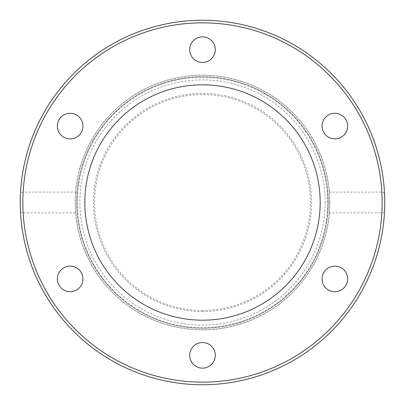 <?xml version="1.0" encoding="UTF-8"?>
<svg xmlns="http://www.w3.org/2000/svg" width="405" height="405" viewBox="0 0 405 405"><rect width="100%" height="100%" fill="white"/><g stroke="black" fill="none" stroke-linecap="round" stroke-linejoin="round"><path stroke-width="0.3" stroke-dasharray="2.02 1.52" d="M84.817 202.5A117.683 117.683 0 0 1 202.5 84.817A117.683 117.683 0 0 1 320.183 202.5A117.683 117.683 0 0 1 202.5 320.183A117.683 117.683 0 0 1 84.817 202.5M77.178 212.914L76.747 202.5A125.752 125.752 0 0 1 202.5 76.747A125.752 125.752 0 0 1 328.252 202.5A125.752 125.752 0 0 0 202.5 76.747A125.752 125.752 0 0 0 76.747 202.5A125.752 125.752 0 0 1 202.5 76.747A125.752 125.752 0 0 1 328.252 202.5A125.752 125.752 0 0 1 202.5 328.252A125.752 125.752 0 0 1 76.747 202.5L77.178 192.086L23.156 192.086C21.505 192.091 20.589 192.957 20.417 194.689L20.417 210.311C20.412 211.85 21.323 212.716 23.156 212.914L77.178 212.914A125.752 125.752 0 0 0 202.5 328.252A125.752 125.752 0 0 0 327.822 212.914L381.844 212.914C383.494 212.909 384.411 212.043 384.583 210.311L384.583 194.689C384.588 193.15 383.677 192.284 381.844 192.086L327.822 192.086A125.752 125.752 0 0 0 202.5 76.747A125.752 125.752 0 0 0 77.178 192.086M327.822 192.086L328.252 202.5L327.822 212.914M329.817 202.5A127.317 127.317 0 0 1 202.5 329.817A127.317 127.317 0 0 1 75.183 202.5A127.317 127.317 0 0 1 202.5 75.183A127.317 127.317 0 0 1 329.817 202.5A127.317 127.317 0 0 1 202.5 329.817A127.317 127.317 0 0 1 75.183 202.5A127.317 127.317 0 0 1 202.5 75.183A127.317 127.317 0 0 1 329.817 202.5M202.5 328.252A125.752 125.752 0 0 0 328.252 202.5A125.752 125.752 0 0 1 202.5 328.252A125.752 125.752 0 0 1 76.747 202.5A125.752 125.752 0 0 0 202.5 328.252M215.303 49.668A12.803 12.803 0 0 0 202.5 36.87A12.803 12.803 0 0 0 189.697 49.668A12.803 12.803 0 0 0 202.5 62.471A12.803 12.803 0 0 0 215.303 49.668M76.545 115A12.803 12.803 0 0 0 59.059 119.683A12.803 12.803 0 0 0 63.747 137.173A12.803 12.803 0 0 0 81.233 132.486A12.803 12.803 0 0 0 76.545 115M63.747 267.826A12.803 12.803 0 0 0 59.059 285.317A12.803 12.803 0 0 0 76.545 290A12.803 12.803 0 0 0 81.233 272.514A12.803 12.803 0 0 0 63.747 267.826M189.697 355.332A12.803 12.803 0 0 0 202.5 368.13A12.803 12.803 0 0 0 215.303 355.332A12.803 12.803 0 0 0 202.5 342.529A12.803 12.803 0 0 0 189.697 355.332M328.455 290A12.803 12.803 0 0 0 345.941 285.317A12.803 12.803 0 0 0 341.253 267.826A12.803 12.803 0 0 0 323.767 272.514A12.803 12.803 0 0 0 328.455 290M341.253 137.173A12.803 12.803 0 0 0 345.941 119.683A12.803 12.803 0 0 0 328.455 115A12.803 12.803 0 0 0 323.767 132.486A12.803 12.803 0 0 0 341.253 137.173M327.731 202.5A125.231 125.231 0 0 0 202.5 77.269A125.231 125.231 0 0 0 77.269 202.5A125.231 125.231 0 0 0 202.5 327.731A125.231 125.231 0 0 0 327.731 202.5A125.231 125.231 0 0 0 202.5 77.269A125.231 125.231 0 0 0 77.269 202.5A125.231 125.231 0 0 0 202.5 327.731A125.231 125.231 0 0 0 327.731 202.5A125.231 125.231 0 0 0 202.5 77.269A125.231 125.231 0 0 0 77.269 202.5M202.5 311.592A109.092 109.092 0 0 0 311.592 202.5A109.092 109.092 0 0 0 202.5 93.408A109.092 109.092 0 0 0 93.408 202.5A109.092 109.092 0 0 0 202.5 311.592M202.5 310.453A107.953 107.953 0 0 1 94.547 202.5A107.953 107.953 0 0 1 202.5 94.547A107.953 107.953 0 0 1 310.453 202.5A107.953 107.953 0 0 1 202.5 310.453M329.746 202.5A127.246 127.246 0 0 1 202.5 329.746A127.246 127.246 0 0 1 75.254 202.5A127.246 127.246 0 0 1 202.5 75.254A127.246 127.246 0 0 1 329.746 202.5M325.129 202.5A122.629 122.629 0 0 1 202.5 325.129A122.629 122.629 0 0 1 79.871 202.5A122.629 122.629 0 0 1 202.5 79.871A122.629 122.629 0 0 1 325.129 202.5"/><path stroke-width="0.61" d="M20.25 202.5A182.25 182.25 0 0 0 202.5 384.75A182.25 182.25 0 0 0 384.75 202.5A182.25 182.25 0 0 0 202.5 20.25A182.25 182.25 0 0 0 20.25 202.5A182.25 182.25 0 0 1 202.5 20.25A182.25 182.25 0 0 1 384.75 202.5M84.817 202.5A117.683 117.683 0 0 1 202.5 84.817A117.683 117.683 0 0 1 320.183 202.5A117.683 117.683 0 0 1 202.5 320.183A117.683 117.683 0 0 1 84.817 202.5M189.697 49.668A12.803 12.803 0 0 1 202.5 36.87A12.803 12.803 0 0 1 215.303 49.668A12.803 12.803 0 0 1 202.5 62.471A12.803 12.803 0 0 1 189.697 49.668M63.747 137.173A12.803 12.803 0 0 1 59.059 119.683A12.803 12.803 0 0 1 76.545 115A12.803 12.803 0 0 1 81.233 132.486A12.803 12.803 0 0 1 63.747 137.173M76.545 290A12.803 12.803 0 0 1 59.059 285.317A12.803 12.803 0 0 1 63.747 267.826A12.803 12.803 0 0 1 81.233 272.514A12.803 12.803 0 0 1 76.545 290M215.303 355.332A12.803 12.803 0 0 1 202.5 368.13A12.803 12.803 0 0 1 189.697 355.332A12.803 12.803 0 0 1 202.5 342.529A12.803 12.803 0 0 1 215.303 355.332M341.253 267.826A12.803 12.803 0 0 1 345.941 285.317A12.803 12.803 0 0 1 328.455 290A12.803 12.803 0 0 1 323.767 272.514A12.803 12.803 0 0 1 341.253 267.826M328.455 115A12.803 12.803 0 0 1 345.941 119.683A12.803 12.803 0 0 1 341.253 137.173A12.803 12.803 0 0 1 323.767 132.486A12.803 12.803 0 0 1 328.455 115M20.417 194.689A182.25 182.25 0 0 1 202.5 20.25A182.25 182.25 0 0 1 384.583 194.689A182.25 182.25 0 0 0 202.5 20.25A182.25 182.25 0 0 0 20.417 194.689M384.583 210.311A182.25 182.25 0 0 1 202.5 384.75A182.25 182.25 0 0 1 20.417 210.311A182.25 182.25 0 0 0 202.5 384.75A182.25 182.25 0 0 0 384.583 210.311M382.148 202.5A179.648 179.648 0 0 1 202.5 382.148A179.648 179.648 0 0 1 22.852 202.5A179.648 179.648 0 0 1 202.5 22.852A179.648 179.648 0 0 1 382.148 202.5M381.844 192.086A179.648 179.648 0 0 0 202.5 22.852A179.648 179.648 0 0 0 23.156 192.086M23.156 212.914A179.648 179.648 0 0 0 202.5 382.148A179.648 179.648 0 0 0 381.844 212.914"/></g></svg>
